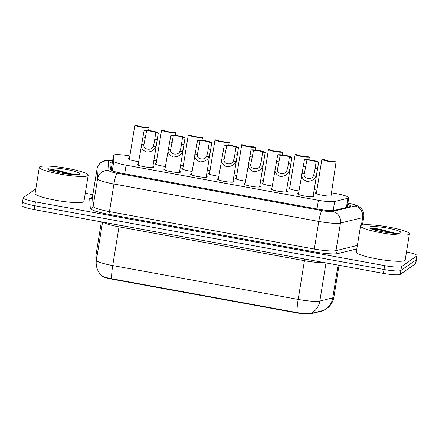 <?xml version="1.0" encoding="UTF-8"?>
<svg xmlns="http://www.w3.org/2000/svg" width="439" height="439" viewBox="0 0 439 439"><rect width="100%" height="100%" fill="white"/><g stroke="black" fill="none" stroke-linecap="round" stroke-linejoin="round"><path stroke-width="0.66" d="M152.904 166.425A8.418 1.174 -170.8 0 1 153.793 167.127A8.418 1.174 -170.8 0 1 153.677 167.281A8.418 1.174 -170.8 0 1 144.7 166.842A8.418 1.174 -170.8 0 1 137.171 164.438A8.418 1.174 -170.8 0 1 137.281 164.285A8.418 1.174 -170.8 0 1 138.236 164.049M179.622 171.309A8.418 1.174 -170.8 0 1 180.511 172.011A8.418 1.174 -170.8 0 1 180.402 172.159A8.418 1.174 -170.8 0 1 171.419 171.72A8.418 1.174 -170.8 0 1 163.89 169.317A8.418 1.174 -170.8 0 1 163.999 169.163A8.418 1.174 -170.8 0 1 164.954 168.933M206.341 176.187A8.418 1.174 -170.8 0 1 207.23 176.89A8.418 1.174 -170.8 0 1 207.12 177.038A8.418 1.174 -170.8 0 1 198.137 176.599A8.418 1.174 -170.8 0 1 190.608 174.195A8.418 1.174 -170.8 0 1 190.724 174.047A8.418 1.174 -170.8 0 1 191.673 173.811M233.06 181.066A8.418 1.174 -170.8 0 1 233.949 181.768A8.418 1.174 -170.8 0 1 233.839 181.922A8.418 1.174 -170.8 0 1 224.861 181.477A8.418 1.174 -170.8 0 1 217.327 179.074A8.418 1.174 -170.8 0 1 217.442 178.925A8.418 1.174 -170.8 0 1 218.397 178.689M259.784 185.944A8.418 1.174 -170.8 0 1 260.673 186.646A8.418 1.174 -170.8 0 1 260.557 186.8A8.418 1.174 -170.8 0 1 251.58 186.361A8.418 1.174 -170.8 0 1 244.051 183.957A8.418 1.174 -170.8 0 1 244.161 183.804A8.418 1.174 -170.8 0 1 245.116 183.568M286.502 190.822A8.418 1.174 -170.8 0 1 287.391 191.525A8.418 1.174 -170.8 0 1 287.282 191.678A8.418 1.174 -170.8 0 1 278.299 191.239A8.418 1.174 -170.8 0 1 270.77 188.836A8.418 1.174 -170.8 0 1 270.879 188.682A8.418 1.174 -170.8 0 1 271.834 188.446M313.221 195.701A8.418 1.174 -170.8 0 1 314.11 196.409A8.418 1.174 -170.8 0 1 314 196.557A8.418 1.174 -170.8 0 1 305.017 196.118A8.418 1.174 -170.8 0 1 297.488 193.714A8.418 1.174 -170.8 0 1 297.598 193.561A8.418 1.174 -170.8 0 1 298.553 193.33M138.631 161.623A8.418 1.174 -170.8 0 1 128.391 158.814A8.418 1.174 -170.8 0 1 128.501 158.666A8.418 1.174 -170.8 0 1 129.456 158.43M165.349 166.502A8.418 1.174 -170.8 0 1 155.11 163.692A8.418 1.174 -170.8 0 1 155.219 163.544A8.418 1.174 -170.8 0 1 156.174 163.308M192.068 171.38A8.418 1.174 -170.8 0 1 181.828 168.571A8.418 1.174 -170.8 0 1 181.944 168.422A8.418 1.174 -170.8 0 1 182.893 168.186M218.787 176.258A8.418 1.174 -170.8 0 1 208.547 173.454A8.418 1.174 -170.8 0 1 208.662 173.301A8.418 1.174 -170.8 0 1 209.617 173.065M245.511 181.137A8.418 1.174 -170.8 0 1 235.271 178.333A8.418 1.174 -170.8 0 1 235.381 178.179A8.418 1.174 -170.8 0 1 236.336 177.943M272.229 186.015A8.418 1.174 -170.8 0 1 261.99 183.211A8.418 1.174 -170.8 0 1 262.099 183.058A8.418 1.174 -170.8 0 1 263.054 182.827M298.948 190.899A8.418 1.174 -170.8 0 1 288.708 188.09A8.418 1.174 -170.8 0 1 288.818 187.941A8.418 1.174 -170.8 0 1 289.773 187.705M331.16 194.96A8.418 1.174 -170.8 0 1 332.049 195.662A8.418 1.174 -170.8 0 1 331.939 195.816A8.418 1.174 -170.8 0 1 322.961 195.371A8.418 1.174 -170.8 0 1 315.427 192.968A8.418 1.174 -170.8 0 1 315.542 192.82A8.418 1.174 -170.8 0 1 316.497 192.584M129.856 155.96A14.86 2.069 9.2 0 0 113.481 155.395A14.86 2.069 9.2 0 0 113.481 155.461L113.833 161.184A14.86 2.069 9.2 0 0 126.086 165.179L318.407 200.299A14.86 2.069 9.2 0 0 334.655 201.512L347.907 198.269A14.86 2.069 9.2 0 0 348.55 198.016A14.86 2.069 9.2 0 0 348.747 197.753A14.86 2.069 9.2 0 0 336.499 193.692L331.511 192.787M102.018 275.928A13.373 1.86 9.2 0 0 112.993 279.352L295.935 312.766A13.373 1.86 9.2 0 0 310.56 313.852L322.16 311.021A13.373 1.86 9.2 0 0 322.736 310.79A13.373 1.86 9.2 0 0 322.912 310.554L322.912 310.543M113.481 155.395L111.33 168.708L111.424 170.376M316.892 190.114L314.203 189.626M290.174 185.236L287.485 184.742M263.455 180.358L260.766 179.864M236.736 175.474L234.047 174.985M210.018 170.595L207.329 170.107M183.293 165.717L180.605 165.229M156.575 160.839L153.886 160.345M324.18 262.566A19.81 2.755 -170.8 0 1 304.441 260.689L298.169 299.42A19.81 2.755 9.2 0 0 319.833 301.039L332.757 297.878A19.81 2.755 9.2 0 0 333.607 297.543A19.81 2.755 9.2 0 0 333.87 297.187C333.141 301.395 331.16 304.896 327.928 307.69L323.746 310.313A12.182 1.696 -170.8 0 1 323.378 310.428L310.455 313.589A12.182 1.696 -170.8 0 1 297.137 312.595L111.693 278.732A12.182 1.696 -170.8 0 1 101.859 275.796C98.451 272.614 96.569 268.679 96.201 263.993A17.335 17.154 -3.5 0 1 96.388 260.234A19.81 2.755 9.2 0 0 112.724 265.557L298.169 299.42A17.335 2.447 100.3 0 0 297.137 312.595M406.492 251.942A14.86 2.069 -170.8 0 1 417.05 255.679L416.424 259.553A14.86 2.069 -170.8 0 1 416.227 259.817L400.906 270.468A14.86 2.069 -170.8 0 1 384.015 269.508L34.824 205.737A14.86 2.069 -170.8 0 1 22.576 201.682L21.95 205.556A14.86 2.069 -170.8 0 0 34.198 209.612L383.39 273.382A14.86 2.069 -170.8 0 0 400.28 274.342L415.596 263.691A14.86 2.069 -170.8 0 0 415.793 263.422L416.424 259.553A14.86 2.069 -170.8 0 1 416.227 259.817L400.906 270.468A14.86 2.069 -170.8 0 1 384.015 269.508L34.824 205.737A14.86 2.069 -170.8 0 1 22.576 201.682A14.86 2.069 -170.8 0 1 22.773 201.413M112.4 162.084A14.86 2.069 9.2 0 0 109.975 162.803A14.86 2.069 9.2 0 0 109.975 162.869L110.381 169.454A14.86 2.069 9.2 0 0 122.629 173.443L318.226 209.167A14.86 2.069 9.2 0 0 334.474 210.38L349.718 206.648A14.86 2.069 9.2 0 0 350.36 206.396A14.86 2.069 9.2 0 0 350.558 206.132A14.86 2.069 9.2 0 0 347.672 204.376M417.05 255.679A14.86 2.069 -170.8 0 1 416.852 255.942L401.531 266.594A14.86 2.069 -170.8 0 1 384.646 265.633L35.449 201.869A14.86 2.069 -170.8 0 1 23.207 197.808A14.86 2.069 -170.8 0 1 23.404 197.545L35.811 188.918M85.276 193.27L92.859 194.658M110.178 166.161A14.86 2.069 -170.8 0 1 111.775 165.953M330.984 196.046L336.076 161.892A7.43 1.032 9.2 0 1 328.021 161.267A7.43 1.032 9.2 0 1 321.897 159.302L316.316 193.67M321.897 159.302L324.388 159.758A4.955 0.691 9.2 0 0 328.421 160.987A4.955 0.691 9.2 0 0 333.585 161.437L336.076 161.892M306.927 160.164L304.254 173.976C303.009 178.799 311.915 180.429 313.495 175.66L314.494 172.368L316.129 161.843A4.955 0.691 9.2 0 0 312.096 160.608A4.955 0.691 9.2 0 0 306.927 160.164L304.441 159.708L298.377 194.417M304.441 159.708A7.43 1.032 9.2 0 1 312.497 160.328A7.43 1.032 9.2 0 1 318.621 162.298L317.09 171.808L315.976 176.116C314.615 179.485 311.608 181.241 306.943 181.378C302.833 179.639 301.11 177.016 301.774 173.52L304.254 173.976M318.621 162.298L316.129 161.843M308.902 159.801L309.358 157.008A7.43 1.032 9.2 0 1 301.297 156.388A7.43 1.032 9.2 0 1 295.178 154.424L289.597 188.792M295.178 154.424L297.664 154.874A4.955 0.691 9.2 0 0 301.703 156.108A4.955 0.691 9.2 0 0 306.866 156.558L309.358 157.008M282.184 154.923L282.634 152.13A7.43 1.032 9.2 0 1 274.578 151.51A7.43 1.032 9.2 0 1 268.459 149.54L262.879 183.914M268.459 149.54L270.945 149.995A4.955 0.691 9.2 0 0 274.984 151.23A4.955 0.691 9.2 0 0 280.148 151.674L282.634 152.13M255.465 150.045L255.915 147.252A7.43 1.032 9.2 0 1 247.859 146.631A7.43 1.032 9.2 0 1 241.741 144.661L236.16 179.035M241.741 144.661L244.227 145.117A4.955 0.691 9.2 0 0 248.26 146.352A4.955 0.691 9.2 0 0 253.429 146.796L255.915 147.252M228.741 145.166L229.196 142.373A7.43 1.032 9.2 0 1 221.141 141.753A7.43 1.032 9.2 0 1 215.017 139.783L209.441 174.157M215.017 139.783L217.508 140.239A4.955 0.691 9.2 0 0 221.541 141.468A4.955 0.691 9.2 0 0 226.711 141.918L229.196 142.373M280.208 155.285L277.53 169.097C276.29 173.921 285.196 175.551 286.777 170.782L287.775 167.489L289.411 156.964A4.955 0.691 9.2 0 0 285.377 155.73A4.955 0.691 9.2 0 0 280.208 155.285L277.722 154.83L271.659 189.538M277.722 154.83A7.43 1.032 9.2 0 1 285.778 155.45A7.43 1.032 9.2 0 1 291.897 157.42L290.371 166.93L289.257 171.237C287.896 174.607 284.884 176.357 280.225 176.5C276.115 174.755 274.391 172.137 275.05 168.642L277.53 169.097M291.897 157.42L289.411 156.964M253.49 150.407L250.812 164.213C249.566 169.042 258.478 170.667 260.058 165.904L261.051 162.611L262.692 152.086A4.955 0.691 9.2 0 0 258.653 150.851A4.955 0.691 9.2 0 0 253.49 150.407L251.004 149.951L244.94 184.66M251.004 149.951A7.43 1.032 9.2 0 1 259.059 150.572A7.43 1.032 9.2 0 1 265.178 152.542L263.652 162.051L262.538 166.354C261.178 169.728 258.165 171.479 253.501 171.616C249.396 169.877 247.667 167.259 248.331 163.763L250.812 164.213M265.178 152.542L262.692 152.086M226.771 145.523L224.093 159.335C222.847 164.164 231.754 165.788 233.334 161.025L234.333 157.733L235.973 147.208A4.955 0.691 9.2 0 0 231.935 145.973A4.955 0.691 9.2 0 0 226.771 145.523L224.28 145.073L218.221 179.776M224.28 145.073A7.43 1.032 9.2 0 1 232.341 145.693A7.43 1.032 9.2 0 1 238.459 147.658L236.934 157.173L235.814 161.475C234.459 164.844 231.446 166.601 226.782 166.738C222.672 164.998 220.949 162.381 221.613 158.885L224.093 159.335M238.459 147.658L235.973 147.208M360.853 225.525A24.765 3.446 -170.8 0 1 387.269 226.82A24.765 3.446 -170.8 0 1 409.417 233.888A24.765 3.446 -170.8 0 1 409.088 234.333A24.765 3.446 -170.8 0 1 382.671 233.038A24.765 3.446 -170.8 0 1 360.529 225.97A24.765 3.446 -170.8 0 1 360.853 225.525M409.417 233.888L405.181 260.031A24.765 3.446 -170.8 0 1 404.851 260.475A24.765 3.446 -170.8 0 1 378.44 259.186A24.765 3.446 -170.8 0 1 356.292 252.112L360.529 225.97M400.697 232.802A16.15 2.25 -170.8 0 1 384.597 232.149A16.15 2.25 -170.8 0 1 369.139 227.687A16.15 2.25 -170.8 0 1 369.243 227.056A16.15 2.25 -170.8 0 1 387.582 228.099A16.15 2.25 -170.8 0 1 400.703 232.796A16.15 2.25 -170.8 0 1 400.697 232.802M395.764 233.318L374.39 228.368C372.31 228.346 371.015 228.51 370.505 228.845M392.345 233.12L379.483 229.91L371.29 228.928M395.029 233.296L379.603 229.142L374.39 228.368M39.636 166.869A24.765 3.446 -170.8 0 1 66.048 168.159A24.765 3.446 -170.8 0 1 88.195 175.232A24.765 3.446 -170.8 0 1 87.866 175.677A24.765 3.446 -170.8 0 1 61.455 174.382A24.765 3.446 -170.8 0 1 39.307 167.314A24.765 3.446 -170.8 0 1 39.636 166.869M88.195 175.232L83.964 201.375A24.765 3.446 -170.8 0 1 83.635 201.819A24.765 3.446 -170.8 0 1 57.224 200.524A24.765 3.446 -170.8 0 1 35.076 193.456L39.307 167.314M79.481 174.146A16.15 2.25 -170.8 0 1 63.375 173.487A16.15 2.25 -170.8 0 1 47.922 169.026A16.15 2.25 -170.8 0 1 48.027 168.4A16.15 2.25 -170.8 0 1 66.366 169.443A16.15 2.25 -170.8 0 1 79.486 174.14A16.15 2.25 -170.8 0 1 79.481 174.146M74.548 174.662L53.174 169.712C51.094 169.69 49.799 169.849 49.289 170.189M71.129 174.459L58.261 171.254L50.073 170.266M73.812 174.634L58.387 170.486L53.174 169.712M202.022 140.282L202.478 137.495A7.43 1.032 9.2 0 1 194.422 136.869A7.43 1.032 9.2 0 1 188.298 134.905L182.717 169.273M188.298 134.905L190.784 135.36A4.955 0.691 9.2 0 0 194.823 136.589A4.955 0.691 9.2 0 0 199.986 137.039L202.478 137.495M175.304 135.404L175.754 132.611A7.43 1.032 9.2 0 1 167.698 131.991A7.43 1.032 9.2 0 1 161.579 130.026L155.999 164.395M161.579 130.026L164.065 130.476A4.955 0.691 9.2 0 0 168.104 131.711A4.955 0.691 9.2 0 0 173.268 132.161L175.754 132.611M148.585 130.526L149.035 127.733A7.43 1.032 9.2 0 1 140.979 127.112A7.43 1.032 9.2 0 1 134.861 125.148L129.28 159.516M134.861 125.148L137.347 125.598A4.955 0.691 9.2 0 0 141.385 126.833A4.955 0.691 9.2 0 0 146.549 127.283L149.035 127.733M200.052 140.645L197.374 154.457C196.129 159.286 205.035 160.91 206.615 156.147L207.614 152.849L209.249 142.324A4.955 0.691 9.2 0 0 205.216 141.095A4.955 0.691 9.2 0 0 200.052 140.645L197.561 140.189L191.497 174.898M197.561 140.189A7.43 1.032 9.2 0 1 205.617 140.815A7.43 1.032 9.2 0 1 211.741 142.779L210.21 152.289L209.096 156.597C207.735 159.966 204.728 161.722 200.063 161.859C195.953 160.12 194.23 157.502 194.894 154.001L197.374 154.457M211.741 142.779L209.249 142.324M173.328 135.766L170.65 149.578C169.41 154.402 178.316 156.032 179.897 151.263L180.895 147.97L182.531 137.445A4.955 0.691 9.2 0 0 178.497 136.216A4.955 0.691 9.2 0 0 173.328 135.766L170.842 135.311L164.779 170.019M170.842 135.311A7.43 1.032 9.2 0 1 178.898 135.936A7.43 1.032 9.2 0 1 185.022 137.901L183.491 147.411L182.377 151.718C181.016 155.088 178.004 156.844 173.345 156.981C169.234 155.241 167.511 152.618 168.17 149.123L170.65 149.578M185.022 137.901L182.531 137.445M146.61 130.888L143.932 144.7C142.686 149.523 151.598 151.153 153.178 146.385L154.171 143.092L155.812 132.567A4.955 0.691 9.2 0 0 151.773 131.332A4.955 0.691 9.2 0 0 146.61 130.888L144.124 130.432L138.06 165.141M144.124 130.432A7.43 1.032 9.2 0 1 152.179 131.052A7.43 1.032 9.2 0 1 158.298 133.022L156.772 142.532L155.658 146.84C154.298 150.209 151.285 151.96 146.621 152.103C142.516 150.363 140.793 147.74 141.451 144.244L143.932 144.7M158.298 133.022L155.812 132.567M346.42 207.455L347.907 198.269M110.271 167.671A14.86 14.707 -3.5 0 1 111.555 167.308M322.16 311.021L322.21 310.719M112.993 279.352L113.053 278.979M295.935 312.766L295.996 312.387M310.56 313.852L310.609 313.556M333.19 210.561L334.655 201.512M317.007 208.942L318.407 200.299M124.681 173.822L126.086 165.179M112.28 170.771L113.833 161.184M111.325 168.774L113.481 155.461M323.378 310.428A17.335 16.309 76.3 0 0 332.757 297.878L338.063 265.101M111.693 278.732A17.335 2.447 -79.7 0 1 112.724 265.557L118.996 226.826A19.81 2.755 -170.8 0 1 103.198 222.211M326.007 262.901L319.833 301.039A17.335 16.309 76.3 0 1 310.455 313.589M96.201 263.993L95.861 258.412A17.335 17.154 -3.5 0 1 96.048 254.653L96.388 260.234L102.567 222.096M96.048 254.565A19.81 2.755 9.2 0 0 96.048 254.653L101.354 221.876L96.048 254.565L95.861 258.412M415.596 263.691L416.852 255.942M400.28 274.342L401.531 266.594M383.39 273.382L384.646 265.633M34.198 209.612L35.449 201.869M304.666 259.005A4.955 0.697 100.3 0 1 304.441 260.689L118.996 226.826A4.955 0.697 100.3 0 0 119.221 225.141M112.658 160.476A9.905 1.377 9.2 0 0 108.488 160.745A9.905 1.377 9.2 0 0 108.356 160.965L108.943 170.557A9.905 1.377 9.2 0 0 117.114 173.218L321.968 210.627A9.905 1.377 9.2 0 0 332.8 211.433L355.003 206.006A9.905 1.377 9.2 0 0 355.431 205.836A9.905 1.377 9.2 0 0 347.891 203.048M347.606 202.895L354.416 204.519L358.872 206.467L361.593 208.865C363.47 211.236 364.194 213.925 363.772 216.926A19.81 2.755 -170.8 0 1 363.508 217.283A19.81 2.755 -170.8 0 1 362.658 217.618L361.418 225.256M355.003 206.006A9.905 9.318 76.3 0 1 362.658 217.618L340.455 223.045A19.81 2.755 -170.8 0 1 318.791 221.432L113.931 184.018A19.81 2.755 -170.8 0 1 97.595 178.7L97.008 169.108A19.81 2.755 -170.8 0 1 97.014 169.02L92.541 196.612A19.81 2.755 9.2 0 0 92.536 196.699L93.128 206.292A19.81 2.755 9.2 0 0 109.465 211.614L314.319 249.023A19.81 2.755 9.2 0 0 335.983 250.642L357.379 245.412M356.808 248.918L337.898 253.544A22.285 3.1 -170.8 0 1 313.523 251.728L108.669 214.314A22.285 3.1 -170.8 0 1 90.291 208.327L89.699 198.735A2.475 2.453 176.5 0 0 92.536 196.699L97.008 169.108A9.905 9.806 -3.5 0 1 108.356 160.965M89.699 198.735A22.285 3.1 -170.8 0 1 92.014 197.676M332.8 211.433A9.905 9.318 76.3 0 1 340.455 223.045L335.983 250.642A2.475 2.332 -103.7 0 0 337.898 253.544M321.968 210.627A9.905 1.399 100.3 0 0 318.791 221.432L314.319 249.023A2.475 0.351 -79.7 0 1 313.523 251.728M108.943 170.557A9.905 9.806 -3.5 0 0 97.595 178.7L93.128 206.292A2.475 2.453 176.5 0 1 90.291 208.327M117.114 173.218A9.905 1.399 100.3 0 0 113.931 184.018L109.465 211.614A2.475 0.351 -79.7 0 1 108.669 214.314M315.976 176.116L313.495 175.66M305.857 166.804L303.365 166.348M317.545 168.938L315.054 168.483M289.257 171.237L286.777 170.782M279.133 161.925L276.647 161.47M290.821 164.06L288.335 163.604M262.538 166.354L260.058 165.904M252.414 157.047L249.928 156.591M264.102 159.181L261.617 158.726M235.814 161.475L233.334 161.025M225.695 152.163L223.204 151.713M237.384 154.298L234.898 153.848M209.096 156.597L206.615 156.147M198.977 147.284L196.485 146.829M210.665 149.419L208.174 148.964M182.377 151.718L179.897 151.263M172.253 142.406L169.767 141.951M183.946 144.541L181.455 144.085M155.658 146.84L153.178 146.385M145.534 137.528L143.048 137.072M157.222 139.662L154.737 139.207M110.255 167.424L111.599 167.023M347.205 207.263L348.747 197.753M333.87 297.187L339.04 265.282M112.68 160.345L104.959 160.647L101.266 162.293C98.94 163.956 97.518 166.194 97.014 169.02M23.207 197.808L22.576 201.682M363.772 216.926L362.466 224.993M92.047 197.824L91.691 197.923L92.541 196.612M317.09 171.808L313.045 196.793M290.371 166.93L286.327 191.914M263.652 162.051L259.603 187.03M236.934 157.173L232.884 182.152M210.21 152.289L206.165 177.274M183.491 147.411L179.447 172.395M156.772 142.532L152.723 167.517"/></g></svg>
